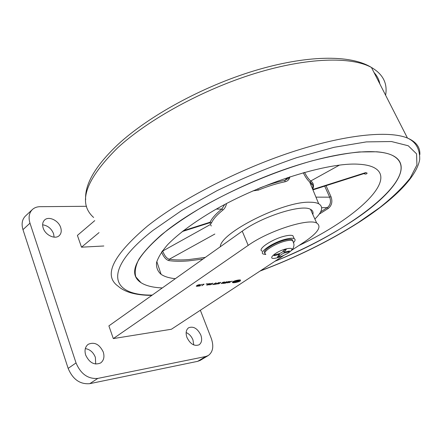 <?xml version="1.0" encoding="UTF-8"?>
<svg xmlns="http://www.w3.org/2000/svg" width="442" height="442" viewBox="0 0 442 442"><rect width="100%" height="100%" fill="white"/><g stroke="black" fill="none" stroke-linecap="round" stroke-linejoin="round"><path stroke-width="0.66" d="M42.636 224.801C47.769 225.586 51.416 228.564 53.57 233.735L54.123 237.15M43.183 228.033C42.15 224.635 42.625 221.956 44.614 219.994C48.764 215.829 58.532 220.464 60.67 227.492C61.753 230.956 61.256 233.691 59.178 235.685C55.073 239.719 45.288 235.116 43.183 228.033M186.143 332.55C189.215 333.898 191.491 336.368 192.972 339.959L193.756 344.953M186.938 337.439C185.48 332.981 186.038 329.76 188.618 327.765C193.414 325.992 197.475 328.412 200.812 335.019C202.325 339.522 201.751 342.782 199.093 344.81C194.309 346.517 190.259 344.058 186.938 337.439M85.328 348.594C90.019 349.39 93.373 352.324 95.384 357.396L95.687 364.053M85.676 355.075C84.323 350.34 85.151 346.755 88.173 344.318C94.428 341.655 99.456 344.219 103.262 352.014C104.682 356.827 103.82 360.468 100.665 362.948C94.444 365.495 89.45 362.876 85.676 355.075M205.723 356.512L208.298 355.517L200.325 360.318L197.74 361.324L205.723 356.512L97.815 378.407L89.792 383.667C80.024 384.49 72.808 379.396 68.151 368.39L22.973 229.641C21.288 223.928 22.111 219.398 25.437 216.044L32.382 209.536C29.067 212.878 28.271 217.425 29.984 223.177L22.973 229.641M197.74 361.324L89.792 383.667M68.151 368.39L76.035 362.926L29.984 223.177M32.382 209.536C34.41 207.679 36.973 206.729 40.078 206.685L86.555 206.292M200.353 310.24L211.298 338.445C213.978 346.313 212.978 352.003 208.298 355.517M76.035 362.926C80.77 374.02 88.03 379.181 97.815 378.407M103.826 245.99L81.505 247.188L77.405 235.404L94.754 220.63M81.505 247.188L99.036 232.597M234.652 282.234L236.271 281.648L234.652 282.234M232.879 281.72L232.536 282.554C233.719 283.294 240.072 281.51 240.249 280.963L240.597 280.123C239.42 279.383 233.061 281.167 232.879 281.72M196.828 286.317L197.718 286.162L199.972 284.62L197.966 284.991L196.784 285.615L196.248 286.167L196.778 286.201M198.248 286.145L200.226 285.891L199.469 285.919L201.74 284.35L198.254 286.151M201.839 285.77L204.154 284.167L202.635 284.333L203.823 284.283L201.806 285.676M206.762 283.736L206.066 284.09L206.751 283.703M207.348 283.919L207.884 283.709L207.348 283.913M206.723 285.029L208.547 284.83L210.259 283.499L208.491 283.836L206.779 285.167M209.375 284.841L211.038 284.582L212.845 283.217L210.552 283.88L212.569 283.339L210.978 284.526L209.723 284.764L209.817 284.433L209.375 284.841M212.663 284.571L214.574 284.322L213.845 284.35L216.11 282.808L212.668 284.576M214.79 284.35L216.348 284.129L218.773 282.521L217.381 283.35L216 283.549L217.193 283.471L216.293 284.057L214.773 284.305M217.348 283.968L218.978 283.72L220.785 282.361L218.525 283.018L220.514 282.482L218.923 283.659L217.691 283.891L217.796 283.565L217.348 283.968M221.199 283.455L222.95 283.261L224.663 281.946L222.956 282.278L221.243 283.593M223.249 283.416L225.111 283.173L224.403 283.195L226.658 281.67L223.254 283.421M227.188 283.002L229.227 281.543L227.84 281.692L225.464 283.151L228.63 281.554L227.155 282.919M228.779 282.819L232.133 281.079L230.857 281.681L229.779 281.797L230.094 281.316L228.713 282.659M291.582 250.338L304.599 241.791C317.953 232.746 321.986 226.503 316.699 223.061C308.35 218.066 268.487 230.834 248.189 245.371L113.312 338.589L171.402 329.251L284.09 255.255M312.82 214.497C313.488 212.177 312.715 210.458 310.488 209.342C301.985 203.928 262.277 216.403 242.238 231.172L108.892 325.876L113.312 338.589M229.663 281.913L230.602 281.814L228.873 282.692L229.602 281.775M222.906 283.2L221.525 283.471L222.028 282.869L224.387 282.068L222.906 283.2M208.491 284.77L207.06 285.046L207.558 284.438L209.978 283.62L208.491 284.77M199.088 284.764L199.58 284.797L197.657 286.09L196.552 286.062L199.049 284.67M239.564 280.576L236.288 281.99L239.564 280.576L239.315 279.963M236.409 281.526L238.89 280.316L237.89 280.416L235.592 281.659L236.453 281.631M237.768 280.123L237.89 280.416M238.757 279.996L238.89 280.316M235.68 280.974L233.205 282.311L236.498 280.891L235.68 280.974L235.536 280.626M232.951 281.676L233.205 282.311M236.304 280.421L236.498 280.891M293.422 242.1L292.61 240.575C291.245 240.056 288.841 240.216 285.405 241.067C274.686 243.597 261.382 252.415 265.581 254.056M286.206 248.863C274.322 251.807 265.349 261.089 277.416 257.714L278.709 257.343C283.305 255.852 287.096 253.973 290.074 251.713C293.433 248.586 292.145 247.636 286.206 248.863M292.98 241.172L292.256 239.63C290.919 239.061 288.493 239.205 284.968 240.072C274.626 242.514 261.57 250.951 264.913 252.912M293.698 237.553L292.88 235.697C291.35 235.033 288.582 235.188 284.571 236.161C272.195 239.045 256.968 249.282 262.051 251.117M293.576 242.536C295.35 240.647 295.549 239.349 294.173 238.641C292.648 237.995 289.88 238.161 285.869 239.144C273.493 242.056 258.227 252.266 263.294 254.056L265.808 254.47M274.775 254.83L273.907 255.714L279.615 254.421L277.361 257.089L279.195 256.603L281.372 254.421L284.084 253.056L288.67 251.863L289.56 250.979L283.919 252.249L286.239 249.526L284.377 250.006L282.162 252.244L279.427 253.614L274.775 254.83M278.377 253.89L278.554 254.504M288.67 251.863L288.013 251.382M279.195 256.603L279.046 255.388M349.545 222.978C391.479 196.215 415.861 165.546 391.502 154.971C375.805 148.125 338.279 151.744 292.278 166.822C246.327 181.9 196.961 207.132 167.518 229.939C135.948 255.918 127.108 273.504 141.004 282.687C145.937 285.814 153.037 287.565 162.308 287.935C153.037 287.565 145.937 285.814 141.004 282.687L135.849 276.93C134.401 272.062 135.418 266.161 138.899 259.227C143.882 251.752 151.473 243.548 161.673 234.614C173.314 225.398 187.093 216.033 203.005 206.53C236.238 187.673 276.537 170.805 312.29 160.789C329.649 156.369 345.263 153.424 359.125 151.96L376.7 151.783C382.75 152.269 387.684 153.33 391.502 154.971C428.359 172.258 352.495 230.768 274.974 261.244C302.267 250.089 327.124 237.337 349.545 222.978M314.881 219.055C322.345 211.828 323.616 206.729 318.699 203.751C316.671 202.723 313.709 202.209 309.814 202.221C283.245 201.138 220.265 232.873 220.304 246.746M318.699 203.751L309.643 181.933L310.207 182.319L309.643 181.933C307.527 180.082 305.389 177.01 303.234 172.717M202.966 259.062L188.325 260.902C180.955 261.482 174.446 261.382 168.805 260.603C166.01 259.769 163.595 256.918 161.573 252.05M298.891 245.537C355.816 218.713 400.198 178.347 372.274 166.811C368.805 165.407 364.313 164.551 358.805 164.231C328.257 162.021 262.371 182.441 214.044 210.386C194.021 222.149 178.137 233.962 167.772 244.537C161.877 251.31 158.131 257.349 156.54 262.647C156.142 267.454 157.667 271.349 161.109 274.338C164.468 276.626 169.209 278.073 175.325 278.692M326.041 185.695L330.981 196.668C332.749 201.569 331.843 205.497 328.251 208.453L319.268 214.127M312.936 189.872L364.628 173.391L365.799 172.584L367.147 173.153C366.429 174.225 365.363 174.375 363.954 173.607M289.853 176.828C289.383 179.474 287.742 181.126 284.935 181.789C276.587 183.524 267.714 186.297 258.316 190.121L252.973 190.883M226.536 203.541C225.95 206.37 224.779 208.508 223.022 209.961C217.055 214.757 213.232 219.044 211.547 222.829C211.083 223.823 210.442 223.829 209.618 222.834M320.643 211.889L327.323 207.618C330.489 204.989 331.268 201.508 329.666 197.171L324.693 186.126M259.272 188.193C268.36 184.585 276.93 181.955 284.985 180.292L288.328 178.413M304.516 172.358C306.858 176.8 308.947 179.673 310.781 180.971C313.555 182.927 314.196 185.706 312.704 189.314M182.17 231.569L209.386 222.89L210.143 222.188C211.851 218.326 215.74 213.945 221.818 209.044L224.702 204.508M211.232 226L210.53 224.437M162.573 250.664L162.744 251.139C164.485 255.703 166.662 258.404 169.28 259.25C174.861 260.034 181.303 260.15 188.612 259.587L205.292 257.41M248.189 245.371L242.238 231.172M260.371 270.835C295.98 257.437 328.566 241.376 358.125 222.652L379.695 207.607C392.419 197.475 402.574 187.64 410.17 178.109L416.916 164.938L416.563 153.855L408.237 145.761L391.446 141.528L366.368 141.899L334.036 147.313L296.433 157.739C269.565 167.01 243.1 177.988 217.039 190.662L181.673 210.514L152.844 230.497C100.892 271.25 111.489 295.632 152.247 295.085M151.805 295.4C143.031 295.378 135.484 294.35 129.163 292.306C124.666 290.781 121.025 288.77 118.235 286.272C102.992 275.62 112.704 255.57 147.379 226.133C180.518 199.696 237.431 170.06 291.013 152.302C344.649 134.534 388.645 130.263 407.447 138.042C416.137 141.755 420.276 147.269 419.845 154.584M385.595 95.207C387.717 83.439 382.999 74.19 371.446 67.46C351.412 56.388 307.334 57.349 255.095 73.416C202.906 89.483 148.589 119.34 117.66 147.81C85.411 179.756 77.4 202.977 93.627 217.47M373.993 72.46C377.12 75.864 379.076 79.698 379.86 83.969M328.251 208.453L327.323 207.618L321.671 207.696M214.845 234.039L169.28 259.25L168.805 260.603M183.17 230.785L210.143 222.188L211.547 222.829M223.022 209.961L221.818 209.044L216.276 209.116M284.935 181.789L284.985 180.292L287.632 177.535M339.5 165.087L310.781 180.971L310.207 182.319C312.665 183.607 313.433 185.789 312.522 188.867M312.776 189.48L365.799 172.584M162.026 251.415L210.475 224.47M311.837 183.568L310.306 183.529M315.953 197.138L329.666 197.171L330.981 196.668M312.378 184.336L310.842 184.822M258.316 190.121L257.819 188.8M232.536 282.554L232.393 282.189M316.699 223.061L310.488 209.342M292.88 235.697L294.173 238.641M292.256 239.63L292.687 240.614M292.61 240.575C294.913 245.614 293.621 245.592 293.632 246.879C293.438 248.1 292.25 249.708 290.074 251.713M279.615 254.421L279.283 253.653M283.825 252.028L283.383 251.012M259.968 271.095C295.891 257.609 328.787 241.409 358.655 222.497C390.778 201.812 416.392 178.518 419.723 159.38C419.911 148.976 415.817 141.86 407.447 138.042L371.446 67.46C349.981 54.09 305.367 55.305 253.857 70.902C202.248 86.621 148.766 116.019 118.036 144.401C95.4 165.805 84.604 184.248 85.654 199.734M156.799 261.548L161.109 274.338M287.88 178.877L289.891 176.789"/></g></svg>
